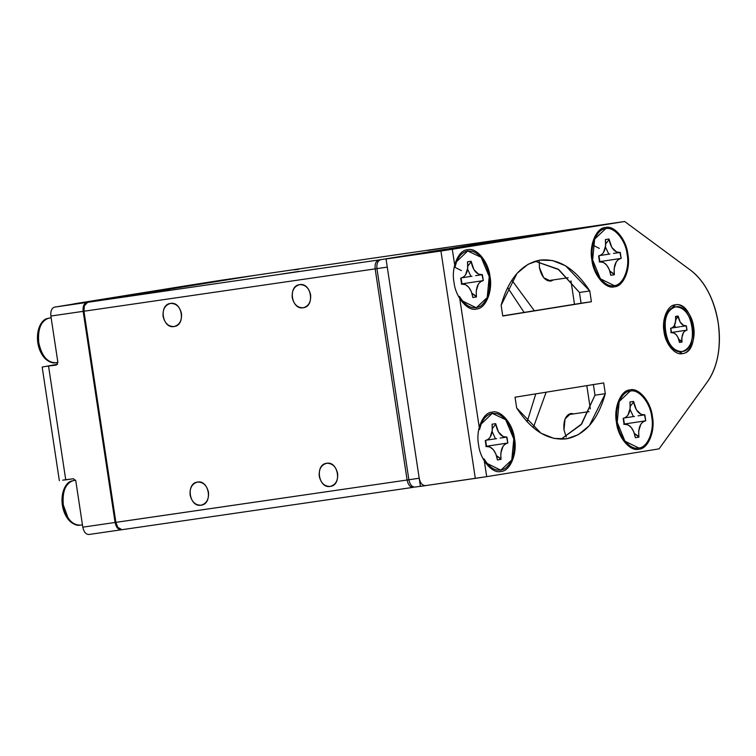 <?xml version="1.0" encoding="UTF-8"?>
<svg xmlns="http://www.w3.org/2000/svg" width="756" height="756" viewBox="0 0 756 756"><rect width="100%" height="100%" fill="white"/><g stroke="black" fill="none" stroke-linecap="round" stroke-linejoin="round"><path stroke-width="1.13" d="M256.171 275.165L87.649 302.324L378.85 259.969L547.278 232.82L256.076 275.175L547.278 232.82L378.85 259.969C375.959 260.962 374.73 263.938 375.156 268.881L83.954 311.236L115.885 522.368C116.934 527.215 118.985 529.654 122.037 529.691L413.145 487.355M280.164 274.267L298.752 271.395L280.164 274.267M151.02 293.054L146.466 293.668M298.762 269.24L294.216 269.864M427.905 250.463L446.494 247.581L427.905 250.463M413.239 487.337L413.239 487.337C410.187 487.299 408.136 484.861 407.087 480.013C408.136 484.861 410.187 487.299 413.239 487.337L121.99 529.701L117.794 527.357L115.885 522.368L407.087 480.013L115.583 522.396L117.794 527.357M407.087 480.013L375.156 268.881L407.087 480.013L409.365 479.663L407.087 480.013M303.175 307.777C297.514 307.853 293.857 304.441 292.222 297.543C291.75 290.484 294.235 286.174 299.669 284.634C305.329 284.568 308.987 287.979 310.621 294.868C311.094 301.928 308.609 306.237 303.175 307.777L303.288 307.758C315.261 306.464 311.245 282.101 299.556 284.653C287.667 285.938 291.495 310.13 303.175 307.777M174.041 326.554C168.38 326.63 164.723 323.218 163.088 316.329C162.616 309.261 165.101 304.961 170.535 303.421C176.195 303.345 179.843 306.756 181.487 313.645C181.96 320.714 179.474 325.014 174.041 326.554L174.145 326.545C186.127 325.241 182.111 300.879 170.421 303.43C158.533 304.715 162.36 328.907 174.041 326.554M201.058 505.206C195.398 505.273 191.74 501.871 190.106 494.972C189.633 487.913 192.119 483.604 197.552 482.063C203.213 481.988 206.861 485.399 208.505 492.298C208.977 499.357 206.492 503.666 201.058 505.206L201.162 505.188C213.145 503.893 209.129 479.521 197.439 482.082C185.551 483.367 189.378 507.56 201.058 505.206M330.192 486.429C324.532 486.495 320.875 483.084 319.24 476.195C318.767 469.126 321.253 464.827 326.686 463.286C332.347 463.211 336.004 466.622 337.639 473.511C338.112 480.58 335.626 484.88 330.192 486.429L330.306 486.41C342.279 485.106 338.263 460.744 326.573 463.296C314.685 464.581 318.512 488.773 330.192 486.429M317.359 266.358L312.804 266.981M169.609 290.172L165.063 290.795M377.433 268.541L375.156 268.881L377.433 268.541M84.341 305.755L83.651 311.264L115.885 522.368L83.954 311.236L84.341 305.755L87.649 302.324C84.757 303.317 83.529 306.293 83.954 311.236L375.156 268.881C374.73 263.938 375.959 260.962 378.85 259.969L87.649 302.324L256.076 275.175M121.688 529.729L88.953 534.492C85.91 534.454 83.859 532.016 82.801 527.168C83.859 532.016 85.91 534.454 88.953 534.492L121.234 529.795C118.191 529.758 116.141 527.319 115.082 522.472L82.801 527.168L75.798 480.882L73.493 478.728L62.682 480.145L65.744 479.852L48.554 366.169L65.744 479.852L73.493 478.728L75.798 480.882L82.801 527.168L115.082 522.472L83.16 311.349L50.869 316.036L57.872 362.322L56.303 365.044L45.492 366.462L57.494 364.25L45.492 366.462L56.331 365.044L57.872 362.322L50.869 316.036L83.16 311.349C82.725 306.397 83.963 303.43 86.855 302.428L54.564 307.125C51.673 308.117 50.444 311.094 50.869 316.036C50.444 311.094 51.673 308.117 54.564 307.125L254.29 275.439L182.772 286.307L54.564 307.125L182.461 286.363M222.103 280.126L254.64 275.411M119.221 529.465L119.987 529.342L119.221 529.465M182.772 286.307L222.009 280.136M116.244 524.806L116.537 526.752L116.244 524.806M83.273 306.813L83.566 308.75L83.273 306.813M72.548 304.224L74.428 303.77L72.548 304.224M59.355 480.721L42.166 367.038L45.492 366.462M678.519 339.038L682.016 341.58C681.468 335.248 683.046 331.44 686.75 330.164L670.77 332.593L687.006 330.126L685.021 330.882L683.462 332.555L681.874 337.677L681.562 341.58L682.082 342.014L679.455 342.43L678.312 338.102L676.478 335.012L674.059 333.027L671.252 332.668L670.591 328.331L672.585 327.575L674.144 325.902L675.722 320.78L675.524 316.452L678.151 316.027L680.202 322.141L683.66 325.477L686.353 325.798L687.006 330.126L686.089 325.836C682.167 325.836 679.54 322.708 678.217 316.462L675.335 320.317M675.429 306.898C692.704 302.854 699.829 349.971 682.177 351.559L679.597 351.937L682.177 351.559C664.902 355.603 657.777 308.486 675.429 306.898C667.472 309.639 664.08 317.803 665.261 331.411C668.153 344.736 673.794 351.455 682.177 351.559C690.133 348.828 693.517 340.654 692.345 327.046C689.444 313.721 683.811 307.002 675.429 306.898L672.972 307.257M675.618 319.882L678.217 316.462L675.59 316.877C676.166 323.256 674.588 327.065 670.855 328.293L671.517 332.621C675.439 332.621 678.056 335.749 679.389 342.005L682.082 342.014L678.321 338.877M680.948 326.601L686.089 325.836M678.964 326.913L679.842 326.781M686.032 325.845L682.791 326.308M674.428 325.42L675.108 327.499M682.177 351.559L679.474 351.956M496.465 455.651L500.973 458.76C500.217 450.056 502.39 444.83 507.474 443.073L486.136 446.305L507.843 443.016L505.102 444.065L502.967 446.352L500.784 453.402L500.973 458.76L500.33 458.769L501.058 459.355L500.973 458.76L501.058 459.355L497.448 459.941L495.879 453.987L493.366 449.735L490.03 447.013L486.174 446.512L485.267 440.559L488.007 439.51L490.143 437.214L492.326 430.164L492.052 424.21L495.662 423.634L498.478 432.045L503.231 436.628L506.936 437.062L507.843 443.016L506.577 437.119C501.181 437.119 497.571 432.819 495.747 424.229L492.269 428.614M492.071 412.143C500.765 409.393 513.116 424.097 514.534 438.886C517.548 453.42 510.13 471.319 501.039 471.423C492.345 474.182 479.994 459.478 478.576 444.679C475.562 430.145 482.98 412.256 492.071 412.143C482.98 412.256 475.562 430.145 478.576 444.679C479.994 459.478 492.345 474.182 501.039 471.423C510.13 471.319 517.548 453.42 514.534 438.886C513.116 424.097 500.765 409.393 492.071 412.143L492.241 412.124M492.033 428.954L495.747 424.229L495.662 423.634L492.052 424.21L492.137 424.806C492.931 433.575 490.767 438.811 485.635 440.493L486.533 446.456L485.957 446.531L486.533 446.456C491.929 446.446 495.53 450.746 497.363 459.346L497.448 459.941L501.058 459.355L496.503 455.679M500.179 438.055L506.577 437.119M506.501 437.129L502.154 437.752M496.56 438.641L486.968 440.096M471.905 293.243L476.412 296.361C475.656 287.649 477.83 282.423 482.914 280.665L461.576 283.906L483.282 280.608L480.542 281.657L478.406 283.954L476.223 291.003L476.412 296.361L475.76 296.361L476.497 296.957L476.412 296.361L476.497 296.957L472.887 297.533L471.319 291.589L468.805 287.327L465.469 284.606L461.614 284.105L460.706 278.151L463.447 277.102L465.583 274.806L467.766 267.756L467.482 261.803L471.101 261.226L473.917 269.637L478.671 274.23L482.375 274.655L483.282 280.608L482.016 274.712C476.62 274.712 473.01 270.412 471.186 261.822L467.709 266.206M467.51 249.745C476.204 246.985 488.556 261.689 489.973 276.479C492.988 291.013 485.569 308.911 476.478 309.015C467.784 311.774 455.433 297.07 454.016 282.281C451.001 267.747 458.419 249.849 467.51 249.745C458.419 249.849 451.001 267.747 454.016 282.281C455.433 297.07 467.784 311.774 476.478 309.015C485.569 308.911 492.988 291.013 489.973 276.479C488.556 261.689 476.204 246.985 467.51 249.745L467.68 249.716M467.473 266.556L471.186 261.822L471.101 261.226L467.482 261.803L467.577 262.398C468.37 271.168 466.206 276.403 461.065 278.095L461.973 284.048L461.387 284.133L461.973 284.048C467.359 284.039 470.969 288.338 472.802 296.938L472.887 297.533L476.497 296.957L471.942 293.271M475.618 275.656L482.016 274.712M481.941 274.73L477.594 275.345M471.999 276.233L462.407 277.698M454.961 267.34L461.453 270.629M634.36 433.424L638.867 436.543C638.111 427.83 640.285 422.604 645.369 420.846L624.031 424.078L645.737 420.79L642.997 421.839L640.861 424.125L638.678 431.185L638.867 436.543L638.215 436.543L638.952 437.138L638.867 436.543L638.952 437.138L635.342 437.715L633.774 431.77L631.26 427.509L627.924 424.787L624.069 424.286L623.161 418.333L625.902 417.284L628.038 414.987L630.22 407.938L629.937 401.984L633.556 401.408L636.372 409.818L641.126 414.401L644.83 414.836L645.737 420.79L644.471 414.893C639.075 414.893 635.465 410.593 633.641 402.003L630.164 406.388M629.965 389.926C638.659 387.166 651.01 401.871 652.428 416.66C655.443 431.194 648.024 449.092 638.933 449.196C630.239 451.956 617.888 437.251 616.471 422.462C613.447 407.919 620.874 390.03 629.965 389.926C620.874 390.03 613.447 407.919 616.471 422.462C617.888 437.251 630.239 451.956 638.933 449.196C648.024 449.092 655.443 431.194 652.428 416.66C651.01 401.871 638.659 387.166 629.965 389.926L630.135 389.898M629.928 406.737L633.641 402.003L633.556 401.408L629.937 401.984L630.032 402.579C630.825 411.349 628.661 416.584 623.52 418.276L624.428 424.229L623.842 424.305L624.428 424.229C629.814 424.22 633.424 428.52 635.257 437.119L635.342 437.715L638.952 437.138L634.397 433.453M638.073 415.838L644.471 414.893M644.386 414.912L640.048 415.526M634.454 416.414L624.862 417.87M526.185 420.78L527.783 420.553M568.077 414.694L589.122 411.633M609.799 271.017L614.307 274.135C613.551 265.422 615.724 260.196 620.808 258.448L599.47 261.68L621.167 258.382L618.436 259.431L616.301 261.727L614.118 268.777L614.307 274.135L613.655 274.135L614.392 274.73L614.307 274.135L614.392 274.73L610.782 275.307L609.213 269.363L606.69 265.101L603.364 262.379L599.499 261.878L598.601 255.925L601.341 254.876L603.477 252.589L605.66 245.539L605.376 239.576L608.986 239L611.812 247.41L616.565 252.003L620.27 252.428L621.167 258.382L619.911 252.485C614.515 252.485 610.905 248.185 609.081 239.595L605.603 243.98M605.405 227.518C614.099 224.759 626.45 239.463 627.858 254.262C630.882 268.796 623.464 286.685 614.373 286.798C605.679 289.548 593.328 274.844 591.91 260.055C588.886 245.52 596.314 227.622 605.405 227.518C596.314 227.622 588.886 245.52 591.91 260.055C593.328 274.844 605.679 289.548 614.373 286.798C623.464 286.685 630.882 268.796 627.858 254.262C626.45 239.463 614.099 224.759 605.405 227.518L605.575 227.49M605.367 244.33L609.081 239.595L608.986 239L605.376 239.576L605.471 240.172C606.265 248.941 604.101 254.177 598.96 255.868L599.867 261.822L599.281 261.907L599.867 261.822C605.254 261.822 608.863 266.112 610.697 274.712L610.782 275.307L614.392 274.73L609.837 271.045M613.503 253.43L619.911 252.485M619.825 252.504L615.488 253.118M609.894 254.007L600.302 255.471M592.855 245.114L599.347 248.403M452.305 249.282L440.928 251.011L475.316 478.378L486.694 476.649L483.991 458.807L487.062 463.428L500.85 470.204L511.784 459.922L513.787 439.009L505.707 419.722L492.26 413.362L481.166 424.04L479.569 429.531L459.431 296.399L462.492 301.02L476.289 307.805L487.223 297.514L489.227 276.601L481.147 257.314L467.699 250.954L456.605 261.633L455.008 267.123L452.305 249.282L455.008 267.123C457.144 257.73 461.368 252.343 467.699 250.954L472.462 251.247C481.024 254.498 486.618 262.956 489.227 276.601C490.767 290.427 487.941 300.226 480.74 306.029C473.001 310.158 465.894 306.955 459.431 296.399L479.569 429.531C481.704 420.138 485.938 414.751 492.26 413.362L497.023 413.655C505.584 416.906 511.179 425.363 513.787 439.009C515.337 452.825 512.502 462.634 505.301 468.427C497.561 472.566 490.455 469.363 483.991 458.807L486.694 476.649L659.062 448.866L707.805 381.251C717.85 366.188 721.318 346.73 718.2 322.878C714.127 299.187 705.074 281.742 691.06 270.563L624.673 221.499L452.305 249.282L624.673 221.499L691.06 270.563C720.071 292.733 728.878 351.001 707.805 381.251L659.062 448.866L486.694 476.649L420.43 486.363L386.042 258.996L452.305 249.282M467.595 269.174L470.912 276.394L467.595 269.174M492.156 431.581L495.473 438.801L492.156 431.581M673.52 307.437L675.117 304.866L665.715 313.768L664.023 331.61L670.667 347.779L682.488 353.591C701.738 351.861 693.97 300.463 675.117 304.866L673.52 307.437M674.626 325.042L675.429 327.452M630.154 391.135C638.489 388.499 650.33 402.598 651.681 416.783C654.583 430.722 647.467 447.873 638.744 447.977C630.409 450.623 618.569 436.524 617.208 422.339C614.316 408.401 621.432 391.239 630.154 391.135L619.183 401.521L617.208 422.339L624.947 441.202L638.744 447.977C647.467 447.873 654.583 430.722 651.681 416.783C650.33 402.598 638.489 388.499 630.154 391.135M501.133 305.254C508.486 279.021 521.347 263.986 539.708 260.149C558.334 258.023 575.023 268.295 589.774 290.965L591.4 301.729L502.759 316.008L501.133 305.254L502.759 316.008L591.4 301.729L581.071 303.232L579.446 292.468L558.826 269.637L535.116 261.226L558.051 269.098L579.446 292.468L589.774 290.965L565.497 265.753L552.438 260.508L539.708 260.149L528.075 264.279L517.038 273.341L501.133 305.254M605.31 393.687C597.949 419.92 585.097 434.955 566.726 438.792C548.109 440.918 531.421 430.646 516.669 407.975L515.034 397.212L603.685 382.923L605.31 393.687L603.685 382.923L515.034 397.212L516.669 407.975L540.946 433.188L554.006 438.433L566.726 438.792L578.359 434.662L589.406 425.6L605.31 393.687L594.981 395.19L593.356 384.426L594.981 395.19L605.31 393.687M605.584 228.737C613.929 226.091 625.77 240.191 627.121 254.375C630.022 268.314 622.906 285.475 614.184 285.579C605.849 288.225 594.008 274.116 592.647 259.932C589.756 245.993 596.871 228.841 605.584 228.737L594.622 239.113L592.647 259.932L600.387 278.794L614.184 285.579C622.906 285.475 630.022 268.314 627.121 254.375C625.77 240.191 613.929 226.091 605.584 228.737M675.117 304.866C682.262 302.598 692.411 314.685 693.573 326.847C696.059 338.792 689.963 353.506 682.488 353.591C675.344 355.859 665.185 343.772 664.023 331.61C661.547 319.665 667.642 304.961 675.117 304.866M630.05 409.355L633.367 416.575L630.05 409.355M605.48 246.947L608.797 254.167L605.48 246.947M502.731 315.857L581.071 303.232L502.731 315.857M560.999 439.217L581.695 423.936L594.981 395.19L581.09 424.711L560.999 439.217M581.071 303.232L591.4 301.729L589.774 290.965L579.446 292.468L581.071 303.232M563.333 230.419L624.673 221.499L563.333 230.419L386.042 258.996L563.333 230.419M440.928 251.011L386.042 258.996L420.43 486.363L475.316 478.378L440.928 251.011M534.35 310.754L511.821 280.155L534.35 310.754M533.282 427.707L546.125 392.203L533.282 427.707M535.768 393.876L527.149 421.848L535.768 393.876M507.616 287.516L524.097 312.408L507.616 287.516M574.002 413.825L570.837 413.456L565.063 418.9L563.995 429.947L566.263 437.1L563.995 429.947C563.211 420.799 565.488 415.299 570.837 413.456L574.002 413.825M539.274 261.529L539.434 267.548L543.668 277.688L550.737 281.109L553.581 279.871L550.822 281.1C545.18 281.024 541.381 276.507 539.434 267.548L539.274 261.529M548.081 232.716L380.637 259.705C377.745 260.697 376.516 263.674 376.942 268.616L387.27 267.114L376.942 268.616L408.873 479.748L419.202 478.246L387.27 267.114L419.202 478.246L408.873 479.748C409.922 484.596 411.973 487.034 415.025 487.072L420.421 486.288L415.025 487.072C411.973 487.034 409.922 484.596 408.873 479.748L376.942 268.616C376.516 263.674 377.745 260.697 380.637 259.705L558.41 231.213M425.354 485.569C422.302 485.532 420.251 483.093 419.202 478.246C420.251 483.093 422.302 485.532 425.354 485.569M570.96 280.835L574.503 304.29L570.96 280.835M586.807 385.645L590.332 408.939L586.807 385.645M38.301 342.648L38.754 342.6C37.583 328.992 40.975 320.827 48.923 318.087L48.923 318.087C40.975 320.827 37.583 328.992 38.754 342.6L38.301 342.648M55.679 362.748L55.679 362.748C47.297 362.644 41.656 355.934 38.754 342.6C41.656 355.934 47.297 362.644 55.679 362.748L57.881 362.426L55.679 362.748M62.861 505.055L63.324 505.008C62.143 491.4 65.536 483.235 73.483 480.495L73.483 480.495C65.536 483.235 62.143 491.4 63.324 505.008L68.059 517.973M80.24 525.155L80.24 525.155C71.858 525.051 66.216 518.332 63.324 505.008C66.216 518.332 71.858 525.051 80.24 525.155L82.451 524.834L80.24 525.155M256.123 275.165L547.325 232.82M222.056 280.126L254.337 275.439M84.644 321.187L85.135 321.12M88.943 349.612L89.435 349.546M109.204 483.594L109.696 483.528M113.504 512.02L113.995 511.944M74.277 303.799L182.621 286.335M116.963 526.176L117.199 527.735M83.614 305.66L83.85 307.229M671.054 332.687L671.574 332.612M679.058 326.904L671.819 328.01M485.881 446.541L486.609 446.437M461.321 284.143L462.048 284.029M623.776 424.324L624.503 424.21M599.206 261.916L599.943 261.803M547.656 280.731L568.153 277.745M57.881 362.426L55.557 362.767C55.538 362.767 51.2 364.26 44.793 358.325C41.06 354.101 38.726 348.903 37.8 342.733C35.948 329.871 41.429 319.911 46.919 318.626L51.134 317.766M82.451 524.834L80.117 525.174C80.098 525.174 75.761 526.658 69.354 520.733C65.621 516.509 63.287 511.311 62.361 505.14C60.508 492.279 65.989 482.319 71.48 481.033L75.609 480.183"/></g></svg>
